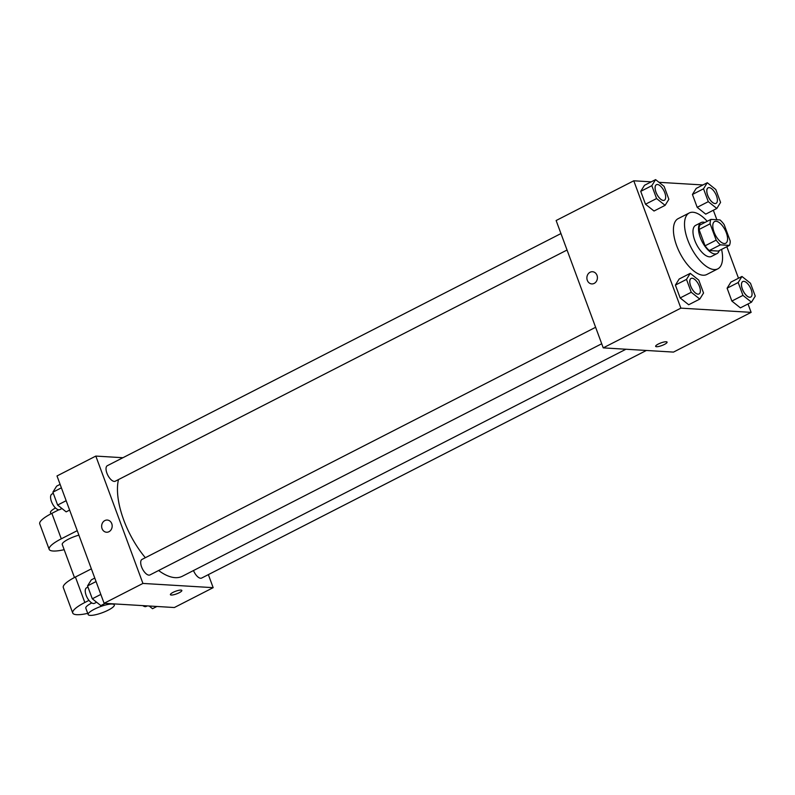 <?xml version="1.0" encoding="UTF-8"?>
<svg xmlns="http://www.w3.org/2000/svg" width="795" height="795" viewBox="0 0 795 795"><rect width="100%" height="100%" fill="white"/><g stroke="black" fill="none" stroke-linecap="round" stroke-linejoin="round"><path stroke-width="1.19" d="M724.295 243.528A12.203 5.486 -117.1 0 1 714.616 233.462A12.203 5.486 -117.1 0 1 714.616 221.527A12.203 5.486 -117.1 0 1 725.06 229.894A12.203 5.486 -117.1 0 1 725.736 243.25A12.203 5.486 -117.1 0 1 724.295 243.528M730.217 240.984L724.175 224.647A16.576 7.453 -117.1 0 0 719.972 219.927L710.959 219.38A16.576 7.453 -117.1 0 0 710.134 223.802L716.176 240.13A16.576 7.453 -117.1 0 0 720.379 244.85L729.393 245.397A16.576 7.453 -117.1 0 0 730.217 240.984M710.134 223.802L699.034 229.477L705.076 245.814L716.176 240.13M720.379 244.85L709.289 250.524L718.302 251.071L729.393 245.397M709.289 250.524A16.576 7.453 -117.1 0 1 705.076 245.814M699.034 229.477A16.576 7.453 -117.1 0 1 699.868 225.064L710.959 219.38M704.867 222.501A17.44 7.841 62.9 0 0 701.14 222.54A17.44 7.841 62.9 0 0 700.306 237.536A17.44 7.841 62.9 0 0 717.03 253.585A17.44 7.841 62.9 0 0 719.246 250.594M717.03 253.585L711.485 256.427A17.44 7.841 -117.1 0 1 709.428 256.825A17.44 7.841 -117.1 0 1 694.76 240.378A17.44 7.841 -117.1 0 1 695.595 225.383L701.14 222.54M721.582 249.392A31.383 14.111 -117.1 0 1 717.835 268.839A31.383 14.111 -117.1 0 1 714.139 269.555A31.383 14.111 -117.1 0 1 689.235 243.667A31.383 14.111 -117.1 0 1 689.245 212.971A31.383 14.111 -117.1 0 1 707.212 221.308M717.835 268.839L706.745 274.523A31.383 14.111 -117.1 0 1 703.048 275.229A31.383 14.111 -117.1 0 1 678.145 249.342A31.383 14.111 -117.1 0 1 678.145 218.645L689.245 212.971M655.597 179.62L644.497 185.295L640.73 191.357L645.49 204.226L654.017 211.023L665.107 205.349L668.873 199.287L664.123 186.418L655.597 179.62L651.82 185.682L656.581 198.551L665.107 205.349M707.292 182.731L696.201 188.405L692.435 194.467L697.195 207.336L705.721 214.143L716.812 208.469L720.578 202.397L715.818 189.538L707.292 182.731L703.525 188.793L708.285 201.662L716.812 208.469M702.939 184.957L658.966 182.313M651.244 181.846L633.774 180.793L680.878 308.142L751.126 312.365L748.016 303.968M738.495 278.23L726.829 246.708M716.861 219.738L713.344 210.238M690.259 273.341L679.169 279.015L675.402 285.087L680.162 297.946L688.689 304.753L699.779 299.079L703.545 293.017L698.785 280.148L690.259 273.341L686.492 279.403L691.253 292.272L699.779 299.079M741.964 276.461L730.873 282.136L727.107 288.197L731.867 301.066L740.393 307.864L751.484 302.189L755.25 296.128L750.49 283.259L741.964 276.461L738.197 282.523L742.957 295.382L751.484 302.189M633.774 180.793L556.132 220.523L603.236 347.872L680.878 308.142M594.213 283.388A6.102 5.267 93.4 0 1 591.778 283.914A6.102 5.267 93.4 0 1 586.889 277.505A6.102 5.267 93.4 0 1 592.514 271.731A6.102 5.267 93.4 0 1 597.343 276.7A6.102 5.267 93.4 0 1 594.213 283.388M603.236 347.872L673.484 352.096L751.126 312.365M667.084 342.118A6.102 1.401 -20.3 0 1 663.189 345.01A6.102 1.401 -20.3 0 1 656.511 346.719A6.102 1.401 -20.3 0 1 655.636 346.362A6.102 1.401 -20.3 0 1 660.874 342.933A6.102 1.401 -20.3 0 1 667.084 342.118A6.102 1.401 -20.3 0 1 663.189 345.01A6.102 1.401 -20.3 0 1 656.511 346.719A6.102 1.401 -20.3 0 1 655.636 346.352M591.788 283.914A6.102 5.267 93.4 0 1 586.889 277.505A6.102 5.267 93.4 0 1 592.514 271.731M625.953 349.234L182.333 576.256A61.096 27.467 -117.1 0 1 175.129 577.647A61.096 27.467 -117.1 0 1 158.612 570.512M145.346 557.712A61.096 27.467 -117.1 0 1 118.485 479.574M193.493 570.542A8.715 3.915 62.9 0 0 201.652 578.054L646.375 350.466M567.044 250.028L115.285 481.214A8.715 3.915 -117.1 0 1 114.251 481.412A8.715 3.915 -117.1 0 1 107.335 474.217A8.715 3.915 -117.1 0 1 107.345 465.691L560.952 233.561M601.716 343.758L149.957 574.944A8.715 3.915 -117.1 0 1 148.923 575.133A8.715 3.915 -117.1 0 1 142.007 567.948A8.715 3.915 -117.1 0 1 142.007 559.422L595.624 327.282M104.105 603.296L57.002 475.957L95.817 456.082L122.927 457.721L95.817 456.082L142.931 583.431L213.169 587.664L208.35 574.626L213.169 587.664L174.353 607.529L104.105 603.296L142.931 583.431L213.169 587.664M749.665 297.28A8.715 3.915 -117.1 0 1 742.749 290.086A8.715 3.915 -117.1 0 1 742.749 281.559A8.715 3.915 -117.1 0 1 742.778 281.549A8.715 3.915 -117.1 0 1 750.261 287.512A8.715 3.915 -117.1 0 1 750.738 297.062A8.715 3.915 -117.1 0 1 750.699 297.082A8.715 3.915 -117.1 0 1 749.665 297.28M730.873 282.136L727.107 288.197L738.197 282.523M727.107 288.197L731.867 301.066L742.957 295.382M731.867 301.066L740.393 307.864M750.699 297.082L750.738 297.062A8.715 3.915 -117.1 0 1 749.715 297.26A8.715 3.915 -117.1 0 1 742.798 290.066A8.715 3.915 -117.1 0 1 742.798 281.539L742.749 281.559M716.066 203.341L716.027 203.361A8.715 3.915 -117.1 0 1 716.027 203.361A8.715 3.915 -117.1 0 1 714.993 203.56A8.715 3.915 -117.1 0 1 708.077 196.365A8.715 3.915 -117.1 0 1 708.087 187.839A8.715 3.915 -117.1 0 1 708.106 187.829L708.126 187.819A8.715 3.915 -117.1 0 1 715.589 193.791A8.715 3.915 -117.1 0 1 716.066 203.341A8.715 3.915 -117.1 0 1 715.043 203.53A8.715 3.915 -117.1 0 1 708.126 196.345A8.715 3.915 -117.1 0 1 708.126 187.819M696.201 188.405L692.435 194.467L703.525 188.793M692.435 194.467L697.195 207.336L708.285 201.662M697.195 207.336L705.721 214.143M699.034 293.951L698.994 293.971A8.715 3.915 -117.1 0 1 698.994 293.971A8.715 3.915 -117.1 0 1 697.97 294.17A8.715 3.915 -117.1 0 1 691.054 286.975A8.715 3.915 -117.1 0 1 691.054 278.449A8.715 3.915 -117.1 0 1 691.074 278.439L691.094 278.429A8.715 3.915 -117.1 0 1 698.557 284.401A8.715 3.915 -117.1 0 1 699.034 293.951A8.715 3.915 -117.1 0 1 698.01 294.15A8.715 3.915 -117.1 0 1 691.094 286.955A8.715 3.915 -117.1 0 1 691.094 278.429M679.169 279.015L675.402 285.087L686.492 279.403M675.402 285.087L680.162 297.946L691.253 292.272M680.162 297.946L688.689 304.753M664.372 200.221L664.322 200.251A8.715 3.915 -117.1 0 1 664.322 200.251A8.715 3.915 -117.1 0 1 663.298 200.439A8.715 3.915 -117.1 0 1 656.382 193.255A8.715 3.915 -117.1 0 1 656.382 184.728A8.715 3.915 -117.1 0 1 656.402 184.708A8.715 3.915 -117.1 0 1 663.885 190.681A8.715 3.915 -117.1 0 1 664.372 200.221A8.715 3.915 -117.1 0 1 663.338 200.419A8.715 3.915 -117.1 0 1 656.422 193.225A8.715 3.915 -117.1 0 1 656.422 184.698L656.382 184.728M644.497 185.295L640.73 191.357L651.82 185.682M640.73 191.357L645.49 204.226L656.581 198.551M645.49 204.226L654.017 211.023M149.152 606.009L152.531 608.702L156.883 606.476M147.254 605.889L146.201 606.436A8.715 3.915 -117.1 0 1 145.167 606.635A8.715 3.915 -117.1 0 1 142.832 605.631M94.774 578.084L91.306 579.853L87.539 585.915L92.299 598.784L100.826 605.591L105.178 603.365M87.539 585.915L96.066 581.552M92.299 598.784L100.826 594.422M96.622 602.232L94.496 603.316A8.715 3.915 -117.1 0 1 93.472 603.514A8.715 3.915 -117.1 0 1 86.546 596.33A8.715 3.915 -117.1 0 1 86.556 587.803L87.967 587.078M60.112 484.354L56.644 486.133L52.877 492.194L57.628 505.064L66.154 511.861L69.622 510.092M52.877 492.194L61.394 487.832M57.628 505.064L66.154 500.701M61.95 508.502L59.824 509.595A8.715 3.915 -117.1 0 1 58.8 509.794A8.715 3.915 -117.1 0 1 51.884 502.599A8.715 3.915 -117.1 0 1 51.884 494.073L53.305 493.347M170.398 594.67A6.102 1.401 159.7 0 0 176.599 593.865A6.102 1.401 159.7 0 0 181.846 590.437A6.102 1.401 -20.3 0 1 176.609 593.875A6.102 1.401 -20.3 0 1 170.398 594.68A6.102 1.401 -20.3 0 1 173.052 592.374A6.102 1.401 -20.3 0 1 181.846 590.447M107.275 520.049A6.102 5.267 -86.6 0 0 102.058 528.625A6.102 5.267 93.4 0 1 107.275 520.049A6.102 5.267 93.4 0 1 112.165 526.459A6.102 5.267 93.4 0 1 106.54 532.233A6.102 5.267 93.4 0 1 102.058 528.625A6.102 5.267 -86.6 0 0 106.54 532.233M95.817 456.082L142.931 583.431M91.365 568.862L75.416 577.021A27.895 6.39 159.7 0 0 63.302 587.545L72.723 613.015A27.895 6.39 -20.3 0 1 84.836 602.491L88.97 600.374M74.462 577.518L62.248 544.505A13.952 3.2 -20.3 0 1 78.904 535.154M64.176 549.693A27.895 6.39 -20.3 0 1 49.171 549.345A27.895 6.39 -20.3 0 1 61.285 538.821L77.234 530.663M88.165 614.545A13.952 3.2 -20.3 0 1 100.14 606.704A13.952 3.2 -20.3 0 1 114.331 604.866A13.952 3.2 -20.3 0 1 105.427 611.464A13.952 3.2 -20.3 0 1 90.153 615.38A13.952 3.2 -20.3 0 1 88.165 614.545L85.81 608.175A13.952 3.2 -20.3 0 1 91.793 602.948M87.728 613.362A27.895 6.39 -20.3 0 1 72.723 613.015M49.171 549.345L39.75 523.875A27.895 6.39 -20.3 0 1 51.864 513.351L58.82 509.794M55.491 507.965A13.952 3.2 159.7 0 0 50.473 512.666L50.91 513.848M75.416 577.021L84.836 602.491M51.864 513.351L61.285 538.821M114.331 604.866L113.963 603.892"/></g></svg>
